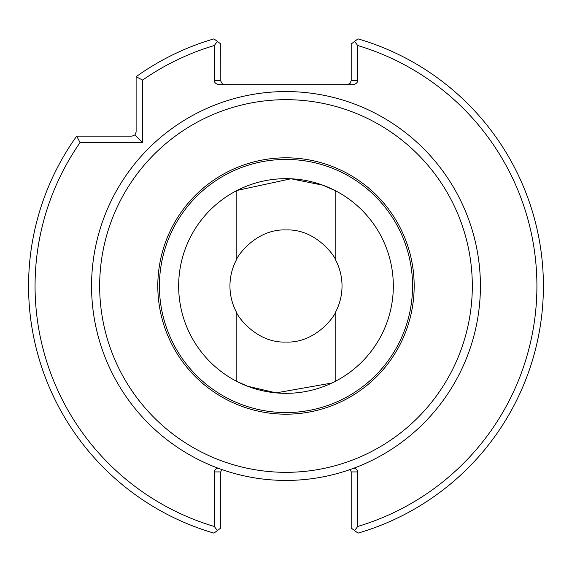 <?xml version="1.0" encoding="UTF-8"?>
<svg xmlns="http://www.w3.org/2000/svg" width="572" height="572" viewBox="0 0 572 572"><rect width="100%" height="100%" fill="white"/><g stroke="black" fill="none" stroke-linecap="round" stroke-linejoin="round"><path stroke-width="0.86" d="M236.165 190.919L236.165 260.346A56.042 56.042 0 0 0 236.165 311.654L236.165 381.081L247.504 386.207L276.112 392.885L331.932 383.011M236.165 311.654C236.88 315.644 256.227 343.35 285.907 342.042C315.701 343.4 335.063 315.701 335.807 311.654A56.042 56.042 0 0 0 335.807 260.346L335.807 190.919L322.894 185.206L290.984 178.779L237.158 190.412M393.329 286A107.343 107.343 0 0 1 232.318 378.957A107.343 107.343 0 0 1 232.318 193.043A107.343 107.343 0 0 1 393.329 286M335.807 260.346C335.092 256.356 315.744 228.65 286.064 229.958C256.27 228.6 236.908 256.299 236.165 260.346M351.201 471.921L357.679 471.921L357.679 526.476L354.597 530.573L351.201 528.035L351.201 471.921L350.364 469.462M142.592 80.073L142.592 142.607L134.928 134.942L136.115 132.075L136.115 76.712L142.592 80.073A250.936 250.936 0 0 1 214.293 45.524L217.374 41.427L220.771 43.965L220.799 81.088L222.293 83.805L224.825 84.685M354.597 530.573L358.015 533.133A257.414 257.414 0 0 0 358.015 38.867L354.597 41.427L357.679 45.524L357.679 80.638L351.201 80.638L351.201 43.965L354.597 41.427M217.374 41.427L213.957 38.867A257.414 257.414 0 0 0 136.115 76.712M142.592 142.607L80.059 142.607L76.698 136.129L132.068 136.129L134.928 134.942M220.771 80.638L214.293 80.638L214.293 45.524M414.171 286A128.185 128.185 0 0 1 221.893 397.011A128.185 128.185 0 0 1 221.893 174.989A128.185 128.185 0 0 1 414.171 286M472.315 286A186.329 186.329 0 0 1 192.821 447.361A186.329 186.329 0 0 1 192.821 124.639A186.329 186.329 0 0 1 472.315 286M480.416 286A194.43 194.43 0 0 1 188.774 454.382A194.43 194.43 0 0 1 188.774 117.617A194.43 194.43 0 0 1 480.416 286M357.679 45.524A250.936 250.936 0 0 1 357.679 526.476M214.293 80.638A5.727 4.054 180 0 0 220.02 84.685L351.952 84.685A5.727 4.054 180 0 0 357.679 80.638M357.679 471.921A5.727 4.054 0 0 0 354.011 468.139M76.698 136.129A257.414 257.414 0 0 0 213.957 533.133L217.374 530.573L214.293 526.476A250.936 250.936 0 0 1 80.059 142.607M214.293 526.476L214.293 471.921L220.771 471.921L221.607 469.462M217.968 468.139A5.727 4.054 0 0 0 214.293 471.921M335.807 311.654L335.807 381.081M351.201 80.638L350.014 83.498L347.147 84.685M220.771 471.921L220.771 528.035L217.374 530.573M412.555 286A126.569 126.569 0 0 1 222.701 395.609A126.569 126.569 0 0 1 222.701 176.39A126.569 126.569 0 0 1 412.555 286"/></g></svg>
